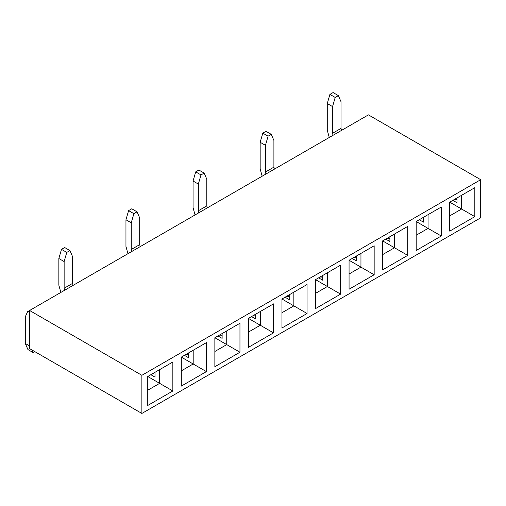 <?xml version="1.0" encoding="UTF-8"?>
<svg xmlns="http://www.w3.org/2000/svg" width="506" height="506" viewBox="0 0 506 506"><rect width="100%" height="100%" fill="white"/><g stroke="black" fill="none" stroke-linecap="round" stroke-linejoin="round"><path stroke-width="0.76" d="M141.876 375.307L480.7 179.693L368.419 114.868L29.595 310.482L29.595 348.615L141.876 413.44L141.876 375.307L29.595 310.482L27.621 311.645L29.595 311.12M480.7 179.693L480.7 217.82L141.876 413.44M315.516 293.366L327.401 286.497L327.401 272.772L340.614 265.144L340.614 294.125L315.516 308.616L315.516 279.635L340.614 294.125M340.614 265.144L315.516 279.635M147.752 376.489L172.85 361.999L172.85 390.98L147.752 405.47L147.752 376.489L172.85 390.98M181.306 357.122L206.404 342.632L206.404 371.613L181.306 386.103L181.306 357.122L206.404 371.613M214.86 337.749L239.958 323.258L239.958 352.239L214.86 366.73L214.86 337.749L239.958 352.239M248.408 318.375L273.506 303.885L273.506 332.866L248.408 347.356L248.408 318.375L273.506 332.866M281.962 299.008L307.06 284.517L307.06 313.499L281.962 327.989L281.962 299.008L307.06 313.499M349.064 260.261L374.162 245.777L374.162 274.758L349.064 289.242L349.064 260.261L374.162 274.758M382.618 240.894L407.716 226.403L407.716 255.385L382.618 269.875L382.618 240.894L407.716 255.385M416.172 221.52L441.27 207.03L441.27 236.011L416.172 250.502L416.172 221.52L441.27 236.011M449.726 202.153L474.824 187.663L474.824 216.644L449.726 231.134L449.726 202.153L474.824 216.644M349.064 273.993L360.955 267.13L360.955 253.398L374.162 245.777M382.618 254.619L394.509 247.757L394.509 234.031L407.716 226.403M416.172 235.252L428.057 228.383L428.057 214.658L441.27 207.03M449.726 215.879L461.611 209.016L461.611 195.284L474.824 187.663M322.777 275.441L322.777 280.248L318.616 277.845M356.332 256.068L356.332 260.875L352.17 258.471M389.886 236.7L389.886 241.501L385.724 239.104M423.433 217.327L423.433 222.134L419.278 219.73M456.988 197.954L456.988 202.761L452.826 200.357M281.962 312.733L293.853 305.871L293.853 292.145L307.06 284.517M248.408 332.107L260.299 325.244L260.299 311.513L273.506 303.885M214.86 351.48L226.745 344.611L226.745 330.886L239.958 323.258M181.306 370.847L193.191 363.985L193.191 350.26L206.404 342.632M147.752 390.221L159.643 383.358L159.643 369.627L172.85 361.999M289.23 294.815L289.23 299.615L285.068 297.212M255.675 314.182L255.675 318.989L251.514 316.585M222.121 333.555L222.121 338.362L217.959 335.959M188.567 352.929L188.567 357.729L184.412 355.326M155.019 372.296L155.019 377.103L150.858 374.699M322.777 277.174L320.108 276.984M207.27 207.903L206.802 205.885L206.802 179.194L204.158 173.096L200.99 174.924L198.346 184.076L193.064 181.028L193.064 207.719L195.063 214.949M198.82 212.786L198.346 210.768L198.346 184.076M152.35 373.839L155.019 374.029M32.125 350.076L33.225 352.619L27.944 349.57L25.3 343.473L25.3 316.775L27.621 311.645M188.567 354.662L185.898 354.466M73.06 285.39L72.592 283.373L72.592 256.681L69.948 250.578L66.779 252.405L64.135 261.558L58.854 258.509L58.854 285.201L60.853 292.436M64.61 290.267L64.135 288.256L64.135 261.558M219.452 335.098L222.121 335.288M255.675 315.915L253.006 315.725M140.168 246.643L139.694 244.632L139.694 217.934L137.05 211.837L133.881 213.665L131.244 222.817L125.956 219.768L125.956 246.46L127.955 253.696M131.712 251.526L131.244 249.509L131.244 222.817M286.554 296.352L289.23 296.548M353.662 257.611L356.332 257.801M389.886 238.434L387.216 238.237M274.378 169.162L273.904 167.144L273.904 140.453L271.26 134.349L268.091 136.184L265.448 145.336L260.166 142.281L260.166 168.972L262.165 176.208M265.922 174.039L265.448 172.027L265.448 145.336M420.764 218.87L423.433 219.06M456.988 199.687L454.318 199.497M333.03 135.298L332.556 133.28L332.556 106.589L327.268 103.54L327.268 130.232L329.273 137.468M327.268 103.54L329.912 94.388L333.081 92.56L338.369 95.609L341.006 101.712L341.006 128.404L341.48 130.415M193.064 181.028L195.702 171.876L198.871 170.041L204.158 173.096M200.99 174.924L195.702 171.876M33.225 352.619L34.876 351.67M25.3 343.473L29.595 345.946M58.854 258.509L61.492 249.357L64.667 247.529L69.948 250.578M66.779 252.405L61.492 249.357M125.956 219.768L128.6 210.616L131.769 208.782L137.05 211.837M133.881 213.665L128.6 210.616M260.166 142.281L262.81 133.129L265.979 131.301L271.26 134.349M268.091 136.184L262.81 133.129M338.369 95.609L335.2 97.437L332.556 106.589M335.2 97.437L329.912 94.388M206.802 205.885L198.346 210.768M72.592 283.373L64.135 288.256M139.694 244.632L131.244 249.509M273.904 167.144L265.448 172.027M341.006 128.404L332.556 133.28"/></g></svg>
